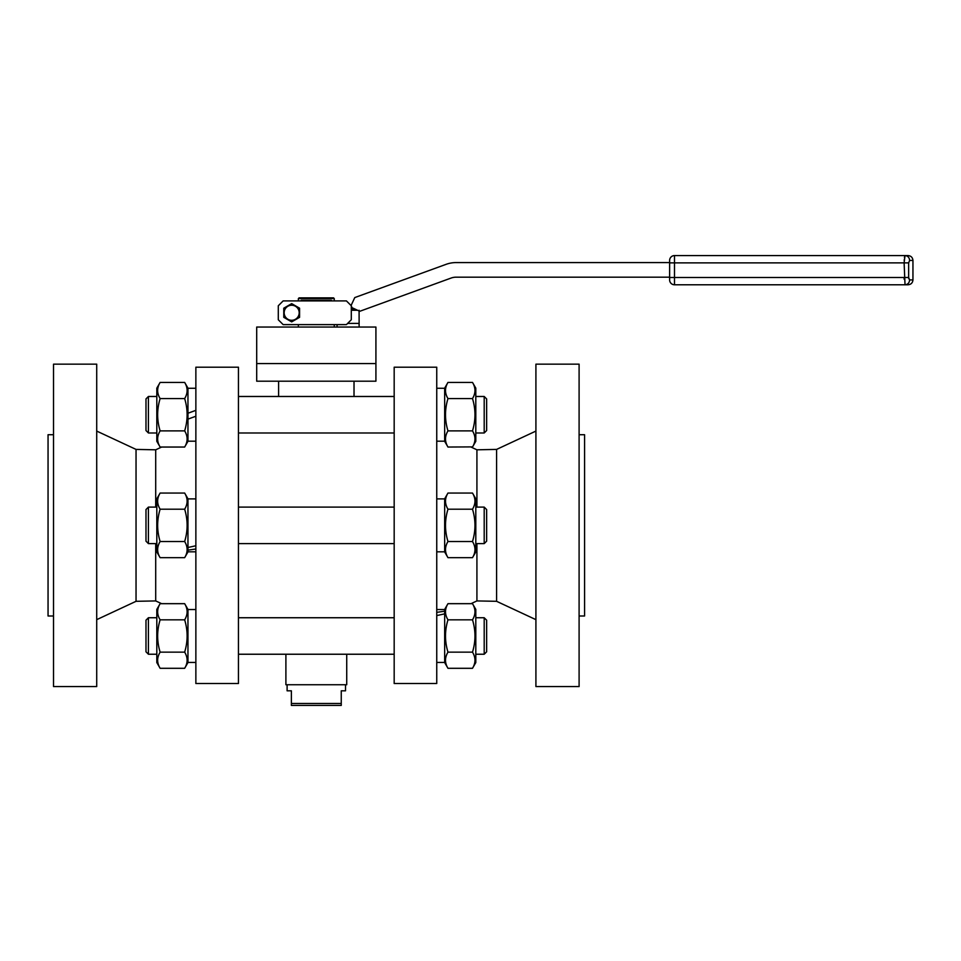 <?xml version="1.0" encoding="UTF-8"?>
<svg xmlns="http://www.w3.org/2000/svg" width="961" height="961" viewBox="0 0 961 961"><rect width="100%" height="100%" fill="white"/><g stroke="black" fill="none" stroke-linecap="round" stroke-linejoin="round"><path stroke-width="1.44" d="M256.695 363.558L375.919 363.558L375.919 327.052L256.695 327.052L256.695 363.558L375.919 363.558L375.919 381.193L256.695 381.193L256.695 363.558M278.594 396.485L278.594 381.193M285.897 654.237L285.897 684.737L346.729 684.737L346.729 654.237M394.178 367.198L394.178 683.523L436.75 683.523L436.75 367.198L394.178 367.198M535.914 431.081L496.585 449.412L476.92 449.808L476.92 507.108L476.92 449.808L470.998 447.045M535.914 619.653L496.585 601.31L496.585 449.412L496.585 601.31L476.92 600.925L476.92 543.614L476.92 600.925L470.998 603.676M535.914 364.159L535.914 686.562L579.099 686.562L579.099 364.159L535.914 364.159M579.099 434.72L584.576 434.72L584.576 616.001L579.099 616.001M238.448 683.523L238.448 367.198L195.864 367.198L195.864 683.523L238.448 683.523M96.713 619.653L136.042 601.31L136.042 449.412L136.042 601.31L155.706 600.925L155.706 543.614L155.706 600.925L161.628 603.676M96.713 431.081L136.042 449.412L155.706 449.808L155.706 507.108L155.706 449.808L161.628 447.045M96.713 686.562L96.713 364.159L53.528 364.159L53.528 686.562L96.713 686.562M53.528 616.001L48.05 616.001L48.05 434.72L53.528 434.72M341.251 703.476L291.375 703.476L291.375 705.422L341.251 705.422L341.251 690.815L345.516 690.815L345.516 684.737M287.111 684.737L287.111 690.815L291.375 690.815L291.375 703.476M331.389 300.901L331.389 300.288L301.237 300.288L301.237 300.901M298.366 298.583L299.099 297.862L333.527 297.862L334.26 298.583L298.366 298.583L298.366 300.901M486.638 398.923L484.2 396.485L486.638 398.923L486.638 430.552L484.2 432.979L484.2 396.485L475.803 396.485M156.811 432.979L148.414 432.979L148.414 396.485L156.811 396.485M145.988 430.552L148.414 432.979L145.988 430.552L145.988 398.923L148.414 396.485L145.988 398.923M187.96 413.23L195.864 410.347M187.96 419.116L195.864 416.245M447.97 430.888C444.691 436.27 444.691 441.664 447.97 447.045L444.667 441.315L444.667 388.148L447.97 382.418C444.691 387.812 444.691 393.193 447.97 398.575C444.691 409.35 444.691 420.113 447.97 430.888L472.5 430.888C475.779 420.113 475.779 409.35 472.5 398.575C475.779 393.193 475.779 387.812 472.5 382.418L447.97 382.418L447.574 383.127M447.97 398.575L472.5 398.575M474.326 394.575L474.109 395.223M446.144 434.889L446.36 434.24M472.896 446.348L472.5 447.045C475.779 441.664 475.779 436.27 472.5 430.888M447.97 447.045L472.584 446.889M475.803 388.148L472.5 382.418L475.803 388.148L475.803 441.315L472.5 447.045M184.656 382.418L187.96 388.148L187.96 441.315L184.656 447.045C187.936 441.664 187.936 436.27 184.656 430.888C187.936 420.113 187.936 409.35 184.656 398.575C187.936 393.193 187.936 387.812 184.656 382.418L160.127 382.418C156.835 387.812 156.835 393.193 160.127 398.575C156.835 409.35 156.835 420.113 160.127 430.888C156.835 436.27 156.835 441.664 160.127 447.045L184.656 447.045L185.161 446.12M186.482 394.575L186.254 395.223M159.61 383.343L156.811 388.148L156.811 441.315L160.127 447.045L156.811 441.315M184.656 398.575L160.127 398.575M184.656 430.888L160.127 430.888M158.289 434.889L158.517 434.24M447.97 557.668L444.667 551.95L444.667 498.783L447.97 493.053C444.691 498.435 444.691 503.816 447.97 509.21C444.691 519.973 444.691 530.748 447.97 541.524C444.691 546.905 444.691 552.287 447.97 557.668L472.5 557.668C475.779 552.287 475.779 546.905 472.5 541.524C475.779 530.748 475.779 519.973 472.5 509.21C475.779 503.816 475.779 498.435 472.5 493.053L447.97 493.053L447.454 493.978M447.97 541.524L472.5 541.524M447.97 509.21L472.5 509.21M474.326 505.198L474.109 505.846M446.144 545.524L446.36 544.875M473.016 556.743L475.803 551.95L475.803 498.783L472.5 493.053M184.656 493.053L187.96 498.783L187.96 551.95L184.656 557.668C187.936 552.287 187.936 546.905 184.656 541.524C187.936 530.748 187.936 519.973 184.656 509.21C187.936 503.816 187.936 498.435 184.656 493.053L160.127 493.053C156.835 498.435 156.835 503.816 160.127 509.21C156.835 519.973 156.835 530.748 160.127 541.524C156.835 546.905 156.835 552.287 160.127 557.668L184.656 557.668L185.161 556.743M186.482 505.198L186.254 505.846M159.61 493.978L156.811 498.783L156.811 551.95L160.127 557.668M184.656 509.21L160.127 509.21M184.656 541.524L160.127 541.524M158.289 545.524L158.517 544.875M187.96 547.494L195.864 545.764M187.96 550.148L195.864 548.995M484.2 507.108L486.638 509.546L486.638 541.175L484.2 543.614L484.2 507.108L475.803 507.108M156.811 543.614L148.414 543.614L148.414 507.108L156.811 507.108M148.414 543.614L145.988 541.175L145.988 509.546L148.414 507.108M444.667 613.863L436.75 615.581M444.667 611.196L436.75 612.361M447.97 668.303L444.667 662.573L444.667 609.406L447.97 603.676C444.691 609.07 444.691 614.451 447.97 619.833C444.691 630.608 444.691 641.371 447.97 652.147C444.691 657.528 444.691 662.922 447.97 668.303L472.5 668.303C475.779 662.922 475.779 657.528 472.5 652.147C475.779 641.371 475.779 630.608 472.5 619.833C475.779 614.451 475.779 609.07 472.5 603.676L447.97 603.676L447.454 604.613M446.144 656.147L446.36 655.498M473.016 667.378L472.584 668.147M447.97 652.147L472.5 652.147M447.97 619.833L472.5 619.833M474.326 615.833L474.109 616.481M472.5 668.303L475.803 662.573L475.803 609.406L472.5 603.676L475.803 609.406M184.656 603.676L187.96 609.406L187.96 662.573L184.656 668.303C187.936 662.922 187.936 657.528 184.656 652.147C187.936 641.371 187.936 630.608 184.656 619.833C187.936 614.451 187.936 609.07 184.656 603.676L160.127 603.676C156.835 609.07 156.835 614.451 160.127 619.833C156.835 630.608 156.835 641.371 160.127 652.147C156.835 657.528 156.835 662.922 160.127 668.303L184.656 668.303L185.161 667.378M184.656 619.833L160.127 619.833M184.656 652.147L160.127 652.147M158.289 656.147L158.517 655.498M186.482 615.833L186.254 616.481M159.61 604.613L160.031 603.832M160.127 603.676L156.811 609.406L156.811 662.573L160.127 668.303L156.811 662.573M484.2 617.743L486.638 620.181L486.638 651.81L484.2 654.237L484.2 617.743L475.803 617.743M156.811 654.237L148.414 654.237L148.414 617.743L156.811 617.743M145.988 651.81L148.414 654.237L145.988 651.81L145.988 620.181L148.414 617.743M184.74 668.147L187.96 662.573M447.886 382.574L444.667 388.148M359.09 310.271L359.126 325.226M347.642 323.401L359.03 323.401L359.186 327.052M354.441 308.805L351.294 308.805M357.564 310.271L351.294 310.271M346.416 300.901L283.159 300.901L278.294 305.766L278.294 319.761L283.159 324.626L346.416 324.626L351.294 319.761L351.294 305.766L346.416 300.901M669.625 262.581L456.091 262.581A29.202 29.202 0 0 0 446.108 264.335L354.777 297.574L351.149 305.37L351.978 307.664L359.774 311.292L451.105 278.053A14.595 14.595 0 0 1 456.091 277.176L669.625 277.176M909.623 260.443L912.95 260.443C912.662 257.488 911.04 255.866 908.085 255.578L674.49 255.578A4.865 4.865 0 0 0 669.625 260.443L669.625 279.915A4.865 4.865 0 0 0 674.49 284.78L905.022 284.78C907.821 284.492 909.358 282.87 909.623 279.915L908.638 277.477L908.638 262.882L909.623 260.443C909.358 257.488 907.821 255.866 905.022 255.578L904.121 262.773M904.181 260.455L904.217 259.758M904.421 257.56L904.89 255.674M904.157 279.291L904.133 278.438M912.95 260.443L912.95 279.915C912.662 282.87 911.04 284.492 908.085 284.78L905.022 284.78L904.121 262.882L908.638 262.882M908.818 278.822L908.65 277.753M291.676 305.25A7.508 7.508 0 0 1 298.186 316.517A7.508 7.508 0 0 1 285.165 316.517A7.508 7.508 0 0 1 291.676 305.25M299.58 317.322L291.676 321.887L283.771 317.322L283.771 308.193L291.676 303.628L299.58 308.193L299.58 317.322M674.49 255.578L674.49 277.477L669.625 277.477M904.121 262.882L669.625 262.882M908.638 277.477L674.49 277.477L674.49 284.78A4.865 4.865 0 0 1 669.625 279.915M912.95 279.915L909.623 279.915M354.02 396.485L354.02 381.193M298.366 324.626L298.366 327.052M334.26 298.583L334.26 300.901M334.26 324.626L334.26 327.052M394.178 396.485L238.448 396.485M486.638 430.552L484.2 432.979L475.803 432.979M394.178 432.979L238.448 432.979M436.75 441.195L444.667 441.195M436.75 388.268L444.667 388.268M195.864 388.268L187.96 388.268L195.864 388.268M195.864 441.195L187.96 441.195M436.75 551.818L444.667 551.818M436.75 498.903L444.667 498.903M195.864 498.903L187.96 498.903M195.864 551.818L187.96 551.818M394.178 507.108L238.448 507.108M484.2 543.614L475.803 543.614M394.178 543.614L238.448 543.614M436.75 662.453L444.667 662.453M436.75 609.526L444.667 609.526M195.864 609.526L187.96 609.526M195.864 662.453L187.96 662.453M394.178 617.743L238.448 617.743M486.638 651.81L484.2 654.237L475.803 654.237M394.178 654.237L238.448 654.237M337.071 327.052L337.071 324.626"/></g></svg>
